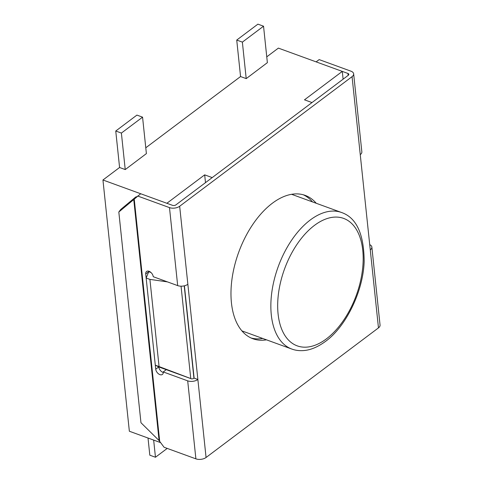 <?xml version="1.0" encoding="UTF-8"?>
<svg xmlns="http://www.w3.org/2000/svg" width="483" height="483" viewBox="0 0 483 483"><rect width="100%" height="100%" fill="white"/><g stroke="black" fill="none" stroke-linecap="round" stroke-linejoin="round"><path stroke-width="0.72" d="M181.053 286.19L190.761 378.557L155.303 365.148L158.756 366.923L190.719 378.569L166.279 369.664L163.254 371.94L187.694 380.845A7.269 3.93 174 0 0 197.867 379.487L206.066 457.492L378.467 327.891A7.269 3.93 -6 0 0 380.055 325.077L371.856 247.067A7.269 3.93 174 0 1 370.268 249.886L352.059 76.652L179.664 206.253L197.867 379.487L194.112 378.117L184.409 285.803M167.42 281.879L149.911 279.391L159.064 366.519M149.911 279.391L146.15 278.027L155.303 365.148M146.15 278.027L148.746 271.7L150.992 272.515M190.761 378.557L191.6 378.895A2.421 1.31 -6 0 0 193.931 378.249L194.112 378.117M205.492 182.64L204.677 174.858L166.87 203.283L102.945 179.996L129.353 431.234L160.465 442.567M343.111 79.182L342.29 71.406L304.483 99.824L312.006 102.565L212.194 177.599L204.677 174.858M342.29 71.406L278.371 48.113L266.761 56.843M145.781 147.792L240.546 76.549L246.227 78.614L267.371 62.657M115.751 131.02L121.39 133.073L142.563 117.158L136.918 115.099L115.751 131.02L119.585 167.504L125.248 169.569L146.391 153.606M119.567 167.498L102.945 179.996M153.66 440.085L155.46 457.25L149.821 455.197L148.015 438.033M155.46 457.25L167.227 448.405M121.39 133.073L125.224 169.557M142.563 117.158L146.397 153.666M242.369 42.124L236.73 40.065L257.904 24.15L263.543 26.203L242.369 42.124L246.203 78.608M236.73 40.065L240.564 76.555M263.543 26.203L267.377 62.712M191.6 378.895L190.719 378.569M352.059 76.652A7.269 3.93 -6 0 0 353.647 73.839A7.269 3.93 -6 0 0 350.954 71.182L319.154 59.596L316.13 61.872L347.929 73.458A2.421 1.31 -6 0 1 348.829 74.34A2.421 1.31 -6 0 1 348.297 75.282L175.903 204.883A2.421 1.31 174 0 1 172.509 205.335L140.704 193.749L118.818 212.013L120.744 209.459L135.687 197.022L137.232 196.545M187.863 284.264A7.269 3.93 174 0 1 177.684 285.616L169.485 207.612L137.679 196.026M169.485 207.612A7.269 3.93 -6 0 0 179.664 206.253M118.818 212.013L140.964 422.728L159.082 440.581L164.087 447.264L195.893 458.85A7.269 3.93 -6 0 0 206.066 457.492M262.746 338.462A76.296 42.993 -70 0 1 251.094 337.997M303.276 194.776A76.296 42.993 -70 0 1 312.495 201.918M266.507 339.833A76.296 42.993 -70 0 1 252.947 338.758A76.296 42.993 -70 0 1 238.668 252.355A76.296 42.993 -70 0 1 305.184 195.386A76.296 42.993 -70 0 1 316.256 203.289M369.718 244.646A7.269 3.93 174 0 1 371.856 247.067M353.647 73.839L361.845 151.843A7.269 3.93 174 0 1 360.258 154.657M134.503 198.579L135.687 197.022M177.684 285.616L153.244 276.711A4.842 3.025 -126.9 0 0 150.563 272.152A4.842 3.025 -126.9 0 0 146.572 271.47A4.842 3.025 -126.9 0 0 145.721 273.97L155.731 369.199A4.842 3.025 -126.9 0 0 158.406 373.757A4.842 3.025 -126.9 0 0 162.403 374.44A4.842 3.025 -126.9 0 0 163.254 371.94M145.721 273.97L148.746 271.7A4.842 3.025 53.1 0 1 148.722 271.186M163.272 372.453A4.842 3.025 53.1 0 1 158.756 366.923L155.731 369.199M184.222 285.851L193.931 378.249M241.868 330.861L291.786 349.046A72.667 40.946 -70 0 1 271.923 291.49A72.667 40.946 -70 0 1 310.273 219.988A72.667 40.946 -70 0 1 341.541 212.496L291.623 194.311M326.387 338.873A67.819 38.217 -70 0 1 280.774 281.341A67.819 38.217 -70 0 1 354.111 226.207A67.819 38.217 -70 0 1 326.387 338.873M378.467 327.891L370.268 249.886M348.134 75.402L347.929 73.458M195.893 458.85L187.694 380.845M159.082 440.581L133.755 199.576M159.728 441.613L134.208 198.821M291.786 349.046C295.439 350.392 299.382 350.893 303.626 350.567C310.515 350.084 317.814 347.023 325.536 341.378C345.834 326.828 363.216 291.4 364.164 261.563C363.989 233.995 356.448 217.64 341.541 212.496"/></g></svg>
